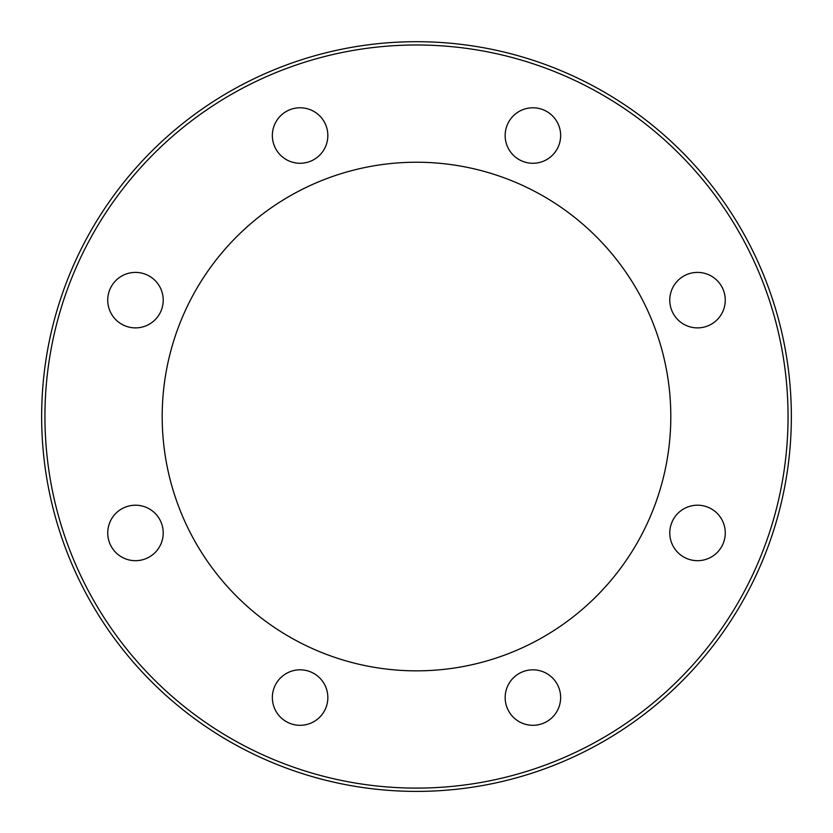 <?xml version="1.0" encoding="UTF-8"?>
<svg xmlns="http://www.w3.org/2000/svg" width="833" height="833" viewBox="0 0 833 833"><rect width="100%" height="100%" fill="white"/><g stroke="black" fill="none" stroke-linecap="round" stroke-linejoin="round"><path stroke-width="1.25" d="M513.284 115.912A27.739 27.739 0 0 1 552.518 115.912A27.739 27.739 0 0 1 552.518 155.146A27.739 27.739 0 0 1 513.284 155.146A27.739 27.739 0 0 1 513.284 115.912M697.523 272.401A27.739 27.739 0 0 1 725.262 300.14A27.739 27.739 0 0 1 697.523 327.89A27.739 27.739 0 0 1 669.774 300.14A27.739 27.739 0 0 1 697.523 272.401M717.14 513.326A27.739 27.739 0 0 1 717.14 552.56A27.739 27.739 0 0 1 677.906 552.56A27.739 27.739 0 0 1 677.906 513.326A27.739 27.739 0 0 1 717.14 513.326M560.64 697.565A27.739 27.739 0 0 1 532.901 725.304A27.739 27.739 0 0 1 505.162 697.565A27.739 27.739 0 0 1 532.901 669.826A27.739 27.739 0 0 1 560.64 697.565M319.716 717.182A27.739 27.739 0 0 1 280.482 717.182A27.739 27.739 0 0 1 280.482 677.947A27.739 27.739 0 0 1 319.716 677.947A27.739 27.739 0 0 1 319.716 717.182M135.477 560.692A27.739 27.739 0 0 1 107.738 532.943A27.739 27.739 0 0 1 135.477 505.204A27.739 27.739 0 0 1 163.216 532.943A27.739 27.739 0 0 1 135.477 560.692M115.86 319.757A27.739 27.739 0 0 1 115.86 280.523A27.739 27.739 0 0 1 155.094 280.523A27.739 27.739 0 0 1 155.094 319.757A27.739 27.739 0 0 1 115.86 319.757M272.349 135.529A27.739 27.739 0 0 1 300.099 107.78A27.739 27.739 0 0 1 327.838 135.529A27.739 27.739 0 0 1 300.099 163.268A27.739 27.739 0 0 1 272.349 135.529M670.804 416.542A254.304 254.304 0 0 1 289.343 636.776A254.304 254.304 0 0 1 289.343 196.307A254.304 254.304 0 0 1 670.804 416.542M791.35 416.542A374.85 374.85 0 0 0 421.977 41.733A374.85 374.85 0 0 0 41.806 405.588A374.85 374.85 0 0 0 411.023 791.36A374.85 374.85 0 0 0 791.35 416.542A374.85 374.85 0 0 0 421.977 41.733A374.85 374.85 0 0 0 41.806 405.588A374.85 374.85 0 0 0 411.023 791.36A374.85 374.85 0 0 0 791.35 416.542M788.049 416.542A371.549 371.549 0 0 1 230.72 738.319A371.549 371.549 0 0 1 230.72 94.775A371.549 371.549 0 0 1 788.049 416.542"/></g></svg>
